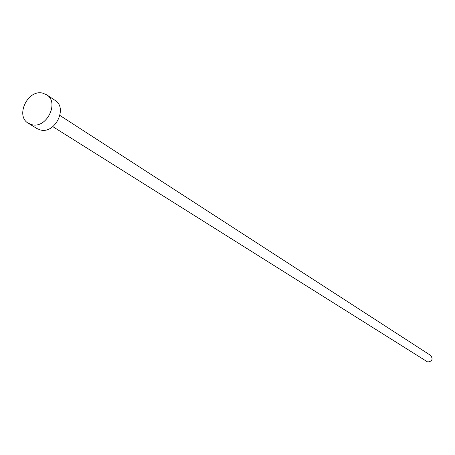 <?xml version="1.0" encoding="UTF-8"?>
<svg xmlns="http://www.w3.org/2000/svg" width="455" height="455" viewBox="0 0 455 455"><rect width="100%" height="100%" fill="white"/><g stroke="black" fill="none" stroke-linecap="round" stroke-linejoin="round"><path stroke-width="0.68" d="M59.935 115.473L430.714 355.452C433.2 359.16 432.199 361.35 427.723 362.015L52.814 126.644M46.615 94.748L55.038 100.322C67.943 107.767 55.231 133.958 40.597 130.011L37.009 128.589L28.403 123.305C15.049 116.088 27.619 89.322 42.554 93.099L46.615 94.748C59.599 102.238 46.746 128.691 32.015 124.727L28.403 123.305"/></g></svg>
